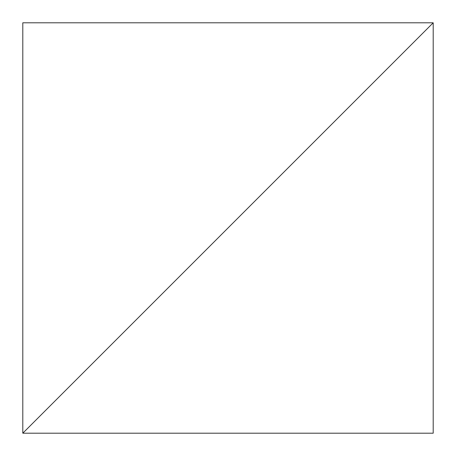 <?xml version="1.0" encoding="UTF-8"?>
<svg xmlns="http://www.w3.org/2000/svg" width="456" height="456" viewBox="0 0 456 456"><rect width="100%" height="100%" fill="white"/><g stroke="black" fill="none" stroke-linecap="round" stroke-linejoin="round"><path stroke-width="0.34" stroke-dasharray="2.28 1.71" d="M433.2 22.8L22.8 433.2L433.2 433.2L433.2 22.8L22.8 433.2L22.8 22.8L433.2 22.8"/><path stroke-width="0.68" d="M433.2 22.8L22.8 433.2L433.2 433.2L433.2 22.8L22.8 433.2L22.8 22.8L433.2 22.8"/></g></svg>
